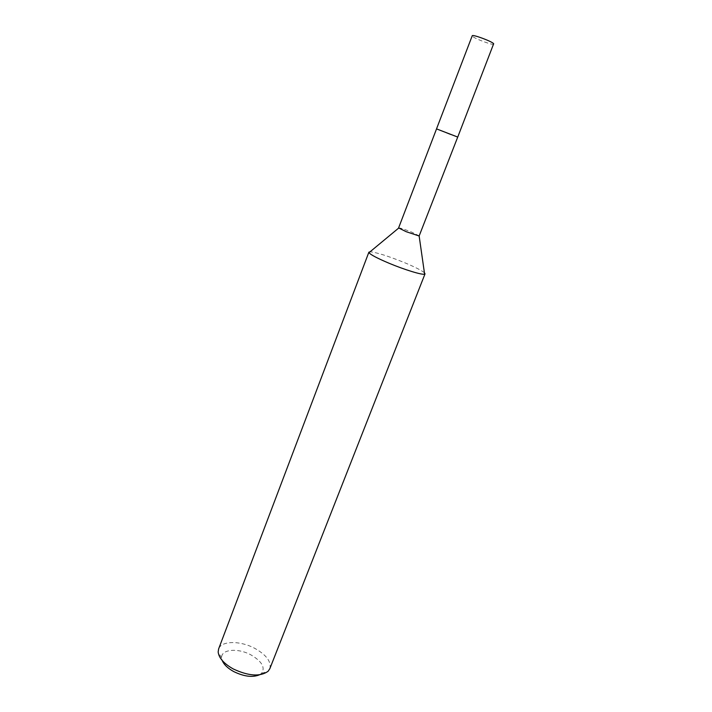 <?xml version="1.0" encoding="UTF-8"?>
<svg xmlns="http://www.w3.org/2000/svg" width="712" height="712" viewBox="0 0 712 712"><rect width="100%" height="100%" fill="white"/><g stroke="black" fill="none" stroke-linecap="round" stroke-linejoin="round"><path stroke-width="0.53" stroke-dasharray="3.56 2.67" d="M449.468 134.212L436.536 128.908L457.718 137.069L449.468 134.212M419.315 235.912L411.634 232.103C404.22 229.184 399.868 227.787 398.595 227.92M424.414 272.767C421.575 270.391 414.918 267 404.434 262.612C388.031 256.008 376.577 252.404 370.062 251.79M269.839 668.693C271.459 661.768 266.493 655.013 254.932 648.436C240.514 640.533 221.37 640.569 218.62 648.935M259.426 674.834L261.535 673.347C265.478 667.598 261.998 661.475 251.087 654.978C237.995 647.689 220.729 649.202 221.646 657.959L222.206 660.469M493.834 44.117C493.763 45.799 474.343 38.626 472.43 36.223L472.225 35.778M457.718 137.078L436.527 128.881M221.646 657.959L218.166 651.961M261.535 673.347L268.139 671.238"/><path stroke-width="1.07" d="M457.745 137.069L493.674 43.717C492.063 41.403 472.181 34.043 472.225 35.778L436.527 128.881L457.745 137.069L436.545 128.899L457.718 137.078L419.145 235.983L424.61 274.156L425.028 273.853L424.414 272.767M436.536 128.908L398.595 227.92L406.223 231.712L419.145 235.983M370.062 251.79L368.878 252.19L368.985 252.689C370.694 254.789 377.396 258.314 389.117 263.271C404.647 269.786 422.287 275.152 424.61 274.156M368.878 252.19L218.62 648.935L218.166 651.961C218.833 657.959 223.871 663.629 233.269 668.96C248.675 676.133 260.298 676.898 268.139 671.238L269.839 668.693L425.028 273.853M222.206 660.469C223.88 664.545 227.715 668.248 233.705 671.567C243.94 676.551 252.511 677.637 259.426 674.834M398.675 228.08L368.985 252.689"/></g></svg>
